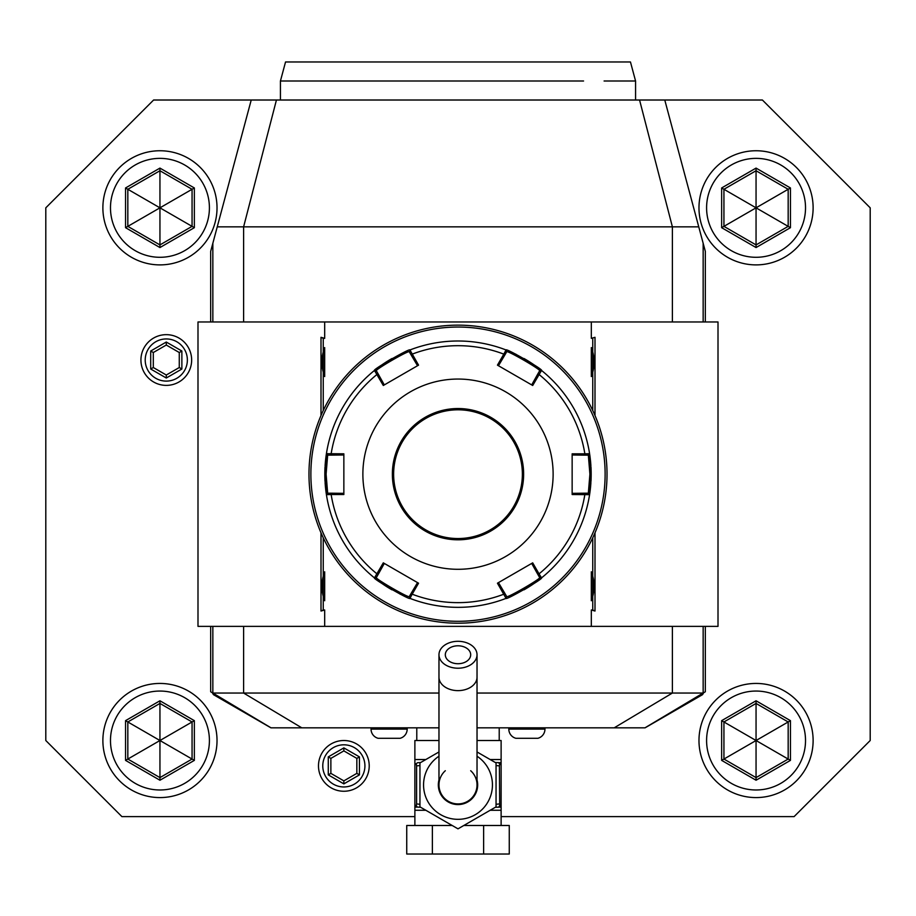 <?xml version="1.0" encoding="UTF-8"?>
<svg xmlns="http://www.w3.org/2000/svg" width="916" height="916" viewBox="0 0 916 916"><rect width="100%" height="100%" fill="white"/><g stroke="black" fill="none" stroke-linecap="round" stroke-linejoin="round"><path stroke-width="1.37" d="M458 663.722A12.687 8.965 180 0 1 445.313 654.757A12.687 8.965 180 0 1 458 645.791A12.687 8.965 180 0 1 470.687 654.757A12.687 8.965 180 0 1 458 663.722M458 641.303A19.03 13.454 0 0 0 438.97 654.757A19.03 13.454 0 0 0 458 668.211A19.03 13.454 0 0 0 477.03 654.757A19.03 13.454 0 0 0 458 641.303M445.313 770.722A19.03 19.03 0 0 0 458 803.927A19.03 19.03 0 0 0 477.03 784.909L477.03 654.757M477.03 677.176A19.03 13.454 0 0 1 458 690.63A19.03 13.454 0 0 1 438.97 677.176L438.97 784.909A19.03 19.03 0 0 0 475.77 791.699A19.03 19.03 0 0 0 470.687 770.722M477.03 779.951A19.66 19.66 0 0 1 458 804.569A19.66 19.66 0 0 1 438.97 779.951M496.048 762.936L477.03 751.956L496.048 762.936L496.048 806.87L458 828.843L419.952 806.87L419.952 762.936L438.97 751.956L419.952 762.936M419.952 806.87L458 828.843L463.153 825.866M473.503 819.889L484.278 813.671M485.148 813.168L496.048 806.87M414.879 825.488L414.879 807.099L414.879 810.271L425.837 810.271M501.121 825.488L501.121 807.099L501.121 810.271L490.163 810.271M483.625 825.488L509.262 825.488L509.262 854.033L483.625 854.033L483.625 825.488L463.805 825.488M432.375 825.488L432.375 854.033L406.738 854.033L406.738 825.488L452.195 825.488M432.375 854.033L483.625 854.033M495.373 762.547L501.121 762.707L498.201 762.707L501.121 762.707L501.121 759.536L501.121 807.099L495.373 807.259M496.048 765.547L499.403 765.879L499.689 805.187A3.172 1.58 90 0 1 498.224 807.099L501.121 807.099M499.689 805.187L501.121 806.756M499.403 803.939L496.048 804.271M501.121 762.707L498.224 762.707A3.172 1.58 90 0 1 499.689 764.631L499.403 765.879M425.837 759.536L414.879 759.536L414.879 762.707L414.879 740.517L438.97 740.517M490.163 759.536L501.121 759.536L501.121 740.517L477.03 740.517M419.952 765.547L416.597 765.879L416.311 764.631A3.172 1.58 -90 0 1 417.776 762.707L420.627 762.547M419.952 804.271L416.597 803.939L416.597 765.879M420.627 807.259L417.776 807.099A3.172 1.58 -90 0 1 416.311 805.187L416.597 803.939M416.311 764.631L414.879 763.062L414.879 807.099L417.776 807.099L415.005 807.099M414.879 806.756L416.311 805.187M416.78 740.517L416.78 727.831M499.22 740.517L499.22 727.831M703.66 692.748L702.572 694.637L645.07 727.831L477.03 727.831M438.97 727.831L270.93 727.831L213.428 694.637L215.489 694.637L210.68 691.763L210.68 626.372M414.879 816.614L121.897 816.614L45.8 740.517L45.8 207.829L153.602 100.016L762.398 100.016L870.2 207.829L870.2 740.517L794.103 816.614L501.121 816.614M664.776 100.016L705.32 251.35L705.32 321.974M210.68 321.974L210.68 251.35L217.241 226.847L698.759 226.847M217.241 226.847L251.224 100.016M705.32 626.372L705.32 691.763L703.156 693.046L477.03 693.046M644.967 727.831L703.156 693.046L703.156 626.372M700.511 694.637L702.572 694.637M438.97 693.046L212.844 693.046L212.844 626.372M212.34 692.748L213.428 694.637M594.999 532.826L594.999 611.041L591.312 609.999L591.312 626.372L718.007 626.372L718.007 321.974L197.993 321.974L197.993 626.372L324.688 626.372L324.688 609.999L321.001 611.041L321.001 532.826M594.999 337.306L591.312 338.348L594.999 337.306L594.999 415.509M591.312 321.974L591.312 338.348M324.688 321.974L324.688 338.348L321.001 337.306L321.001 415.509M592.755 537.807L592.755 609.999L591.312 609.999M591.312 626.372L324.688 626.372M324.688 609.999L323.245 609.999L323.245 574.172A25.682 25.682 0 0 1 324.688 571.802L324.688 600.747A25.682 25.682 0 0 1 323.245 598.377M323.245 574.172L323.245 537.807M323.245 410.54L323.245 349.969A25.682 25.682 0 0 1 324.688 347.588L324.688 376.545A25.682 25.682 0 0 1 323.245 374.163M323.245 349.969L323.245 338.348L324.688 338.348M592.755 338.348L592.755 374.163A25.682 25.682 0 0 1 591.312 376.545C595.045 366.892 595.045 357.24 591.312 347.588A25.682 25.682 0 0 1 592.755 349.969M591.312 347.588L591.312 376.545M592.755 374.163L592.755 410.54M591.312 571.802L591.312 600.747C595.045 591.095 595.045 581.454 591.312 571.802A25.682 25.682 0 0 1 592.755 574.172M592.755 598.377A25.682 25.682 0 0 1 591.312 600.747M592.755 609.999L594.999 611.041M323.245 609.999L321.001 611.041M323.245 338.348L321.001 337.306M324.688 347.588C320.955 357.24 320.955 366.892 324.688 376.545M324.688 571.802C320.955 581.454 320.955 591.095 324.688 600.747M459.866 325.157L459.191 325.146M472.679 325.867L474.305 326.039M461.756 325.191L460.817 325.169M458 325.146L458 325.146A149.022 149.022 0 0 0 308.978 474.167A149.022 149.022 0 0 0 458 623.201L458 623.201A149.022 149.022 0 0 0 607.022 474.167A149.022 149.022 0 0 0 458 325.146M458.927 623.189L459.866 623.189L458.927 623.189M460.817 623.166L461.756 623.155L460.817 623.166M472.358 622.502L475.267 622.193M607.022 473L607.01 472.301M606.999 471.351L606.976 470.412M457.073 325.146L456.134 325.157L457.073 325.146M455.183 325.169L454.244 325.191L455.183 325.169M443.642 325.844L440.733 326.153M456.134 623.189L456.809 623.189M443.321 622.468L441.695 622.308M454.244 623.155L455.183 623.166M308.978 475.335L308.99 476.045M309.001 476.996L309.024 477.934M458 327.046A147.121 147.121 0 0 0 310.879 474.167A147.121 147.121 0 0 0 458 621.3A147.121 147.121 0 0 0 605.121 474.167A147.121 147.121 0 0 0 458 327.046M326.405 494.629A133.175 133.175 0 0 0 326.417 494.663L324.825 474.167A133.175 133.175 0 0 0 324.974 480.396M324.974 480.488A133.175 133.175 0 0 0 325.031 481.507M325.088 482.503A133.175 133.175 0 0 0 326.348 494.228M590.969 481.495A133.175 133.175 0 0 0 591.175 474.167L589.583 494.663A133.175 133.175 0 0 1 541.917 577.572A133.175 133.175 0 0 1 541.539 577.881A133.175 133.175 0 0 0 541.539 577.881C543.657 578.637 505.678 600.575 506.044 598.377A133.175 133.175 0 0 1 410.872 598.721A133.175 133.175 0 0 1 409.944 598.377C410.368 600.587 372.365 578.66 374.461 577.881A133.175 133.175 0 0 0 374.484 577.904A133.175 133.175 0 0 1 326.565 495.625A133.175 133.175 0 0 1 326.417 494.663L327.665 493.197L326.096 474.167L327.665 455.149L343.855 454.989M374.804 578.156A133.175 133.175 0 0 0 391.991 589.835M399.811 593.957A133.175 133.175 0 0 0 400.532 594.301M409.933 598.366A133.175 133.175 0 0 0 506.067 598.366M524.021 589.824A133.175 133.175 0 0 0 541.196 578.156M589.583 494.663L572.145 494.525L572.145 453.821L584.855 453.821L584.523 455.149L588.335 455.149L589.904 474.167L588.335 493.197L589.583 494.663A133.175 133.175 0 0 0 589.595 494.629M589.606 494.548A133.175 133.175 0 0 0 590.912 482.492M409.315 596.556C409.589 598.675 374.415 578.385 376.361 577.527L374.461 577.881L383.3 562.848L418.555 583.206L412.189 594.198A128.469 128.469 0 0 0 503.811 594.198L504.785 593.259L506.697 596.556L506.056 598.377L497.445 583.206L532.7 562.848L539.043 573.851A128.469 128.469 0 0 0 584.855 494.514L584.523 493.197L572.145 493.346M588.335 493.197L584.523 493.197M531.692 563.432L537.738 574.229L539.043 573.851L541.539 577.881L539.639 577.527C541.596 578.374 506.434 598.675 506.685 596.556M537.738 574.229L539.639 577.527L541.917 577.572M412.189 594.198L409.944 598.377L409.303 596.556L411.215 593.259L412.189 594.198M325.031 466.839A133.175 133.175 0 0 0 324.825 474.167L326.417 453.683L343.855 453.821L343.855 494.525L331.145 494.514A128.469 128.469 0 0 0 376.957 573.851L378.262 574.229L384.308 563.432M376.361 577.527L378.262 574.229M331.145 494.514L326.417 494.663L327.665 493.197L331.478 493.197L331.145 494.514M326.405 453.706A133.175 133.175 0 0 1 326.417 453.683A133.175 133.175 0 0 1 326.565 452.71A133.175 133.175 0 0 1 374.461 370.453C372.343 369.698 410.322 347.771 409.956 349.969A133.175 133.175 0 0 0 409.933 349.981M589.595 453.706A133.175 133.175 0 0 0 589.583 453.683L591.175 474.167A133.175 133.175 0 0 0 591.026 467.95M591.026 467.858A133.175 133.175 0 0 0 590.969 466.839M590.912 465.832A133.175 133.175 0 0 0 589.652 454.118M506.067 349.981A133.175 133.175 0 0 0 506.056 349.969C505.632 347.748 543.635 369.675 541.539 370.453A133.175 133.175 0 0 0 541.516 370.442A133.175 133.175 0 0 1 589.515 453.202A133.175 133.175 0 0 1 589.583 453.683L588.335 455.149L589.515 453.202M541.196 370.179A133.175 133.175 0 0 0 524.009 358.511M516.189 354.389A133.175 133.175 0 0 0 515.468 354.034M391.979 358.511A133.175 133.175 0 0 0 374.804 370.19M506.685 351.79C506.411 349.66 541.585 369.95 539.639 370.808L541.539 370.453L532.7 385.487L497.445 365.14L503.811 354.137A128.469 128.469 0 0 0 412.189 354.137L411.215 355.087L409.303 351.79L410.872 349.614A133.175 133.175 0 0 0 409.944 349.969L418.555 365.14L383.3 385.487L374.461 370.453A133.175 133.175 0 0 0 374.461 370.453L376.361 370.808C374.404 369.972 409.567 349.672 409.315 351.79M331.478 455.149L331.145 453.821A128.469 128.469 0 0 1 376.957 374.484L378.262 374.106L376.361 370.808L373.705 371.072A133.175 133.175 0 0 0 326.565 452.71L327.665 455.149L326.417 453.683M326.394 453.786A133.175 133.175 0 0 0 325.088 465.843M410.872 349.614A133.175 133.175 0 0 1 505.586 349.798A133.175 133.175 0 0 1 506.056 349.969L506.697 351.79L504.785 355.087L503.811 354.137L506.056 349.969L506.697 351.79M411.215 355.087L417.536 365.724M589.583 453.683L584.855 453.821A128.469 128.469 0 0 0 539.043 374.484L537.738 374.106L531.692 384.915M539.639 370.808L537.738 374.106M362.873 474.167A95.127 95.127 0 0 0 458 569.294A95.127 95.127 0 0 0 553.127 474.167A95.127 95.127 0 0 0 458 379.052A95.127 95.127 0 0 0 362.873 474.167M504.785 593.259L498.464 582.61M417.536 582.61L411.215 593.259M343.855 493.346L331.478 493.197M378.262 374.106L384.308 384.915M498.464 365.724L504.785 355.087M572.145 454.989L584.523 455.149M522.372 474.167A64.372 64.372 0 0 0 458 409.807A64.372 64.372 0 0 0 393.628 474.167A64.372 64.372 0 0 0 458 538.539A64.372 64.372 0 0 0 522.372 474.167M280.433 100.016L280.433 80.997L583.561 80.997C652.375 80.997 652.375 80.997 583.561 80.997M635.567 100.016L635.567 80.997L604.091 80.997M579.988 80.997L576.313 80.997M572.466 80.997L568.584 80.997M564.531 80.997L559.172 80.997M554.741 80.997L352.763 80.997M348.492 80.997L344.324 80.997M340.248 80.997L336.298 80.997M328.684 80.997L325.043 80.997M321.516 80.997L318.115 80.997M314.841 80.997L311.875 80.997M280.433 80.997L285.54 61.967L630.46 61.967L635.567 80.997M140.927 360.022A25.362 25.362 0 0 0 166.288 385.384A25.362 25.362 0 0 0 191.65 360.022A25.362 25.362 0 0 0 166.288 334.661A25.362 25.362 0 0 0 140.927 360.022M145.209 360.022A21.079 21.079 0 0 1 166.288 338.943A21.079 21.079 0 0 1 187.368 360.022A21.079 21.079 0 0 1 166.288 381.102A21.079 21.079 0 0 1 145.209 360.022M150.705 351.023L150.705 369.022L166.288 378.01L181.872 369.022L181.872 351.023L166.288 342.034L150.705 351.023L153.304 352.523L153.304 367.522L166.288 375.022L179.273 367.522L179.273 352.523L166.288 345.034L153.304 352.523M150.705 369.022L153.304 367.522M166.288 342.034L166.288 345.034M181.872 351.023L179.273 352.523M181.872 369.022L179.273 367.522M166.288 378.01L166.288 375.022M318.482 765.879A25.362 25.362 0 0 0 343.855 791.252A25.362 25.362 0 0 0 369.217 765.879A25.362 25.362 0 0 0 343.855 740.517A25.362 25.362 0 0 0 318.482 765.879M322.775 765.879A21.079 21.079 0 0 1 343.855 744.811A21.079 21.079 0 0 1 364.923 765.879A21.079 21.079 0 0 1 343.855 786.958A21.079 21.079 0 0 1 322.775 765.879M328.272 756.891L328.272 774.879L343.855 783.878L359.438 774.879L359.438 756.891L343.855 747.891L328.272 756.891L330.871 758.391L330.871 773.379L343.855 780.879L356.839 773.379L356.839 758.391L343.855 750.891L330.871 758.391M328.272 774.879L330.871 773.379M343.855 747.891L343.855 750.891M359.438 756.891L356.839 758.391M359.438 774.879L356.839 773.379M343.855 783.878L343.855 780.879M159.945 150.751A57.078 57.078 0 0 0 102.878 207.829A57.078 57.078 0 0 0 159.945 264.896A57.078 57.078 0 0 0 217.023 207.829A57.078 57.078 0 0 0 159.945 150.751M159.945 158.365A49.464 49.464 0 0 1 209.409 207.829A49.464 49.464 0 0 1 159.945 257.293A49.464 49.464 0 0 1 110.481 207.829A49.464 49.464 0 0 1 159.945 158.365M125.549 227.683L159.945 247.549L194.352 227.683L194.352 187.963L159.945 168.097L125.549 187.963L125.549 227.683L127.828 226.367L159.945 244.916L192.062 226.367L192.062 189.28L159.945 170.742L127.828 189.28L127.828 226.367L159.785 207.921M159.945 247.549L159.945 208.012M125.549 187.963L159.785 207.737M159.945 168.097L159.945 207.646M194.352 187.963L160.105 207.737M194.352 227.683L160.105 207.921M756.055 150.751A57.078 57.078 0 0 0 698.977 207.829A57.078 57.078 0 0 0 756.055 264.896A57.078 57.078 0 0 0 813.122 207.829A57.078 57.078 0 0 0 756.055 150.751M756.055 158.365A49.464 49.464 0 0 1 805.519 207.829A49.464 49.464 0 0 1 756.055 257.293A49.464 49.464 0 0 1 706.591 207.829A49.464 49.464 0 0 1 756.055 158.365M721.648 227.683L756.055 247.549L790.451 227.683L790.451 187.963L756.055 168.097L721.648 187.963L721.648 227.683L723.938 226.367L756.055 244.916L788.172 226.367L788.172 189.28L756.055 170.742L723.938 189.28L723.938 226.367L755.895 207.921M756.055 247.549L756.055 208.012M721.648 187.963L755.895 207.737M756.055 168.097L756.055 207.646M790.451 187.963L756.215 207.737M790.451 227.683L756.215 207.921M756.055 683.439A57.078 57.078 0 0 0 698.977 740.517A57.078 57.078 0 0 0 756.055 797.584A57.078 57.078 0 0 0 813.122 740.517A57.078 57.078 0 0 0 756.055 683.439M756.055 691.053A49.464 49.464 0 0 1 805.519 740.517A49.464 49.464 0 0 1 756.055 789.981A49.464 49.464 0 0 1 706.591 740.517A49.464 49.464 0 0 1 756.055 691.053M721.648 760.383L756.055 780.237L790.451 760.383L790.451 720.652L756.055 700.786L721.648 720.652L721.648 760.383L723.938 759.055L756.055 777.604L788.172 759.055L788.172 721.968L756.055 703.431L723.938 721.968L723.938 759.055L755.895 740.609M756.055 780.237L756.055 740.701M721.648 720.652L755.895 740.426M756.055 700.786L756.055 740.334M790.451 720.652L756.215 740.426M790.451 760.383L756.215 740.609M159.945 683.439A57.078 57.078 0 0 0 102.878 740.517A57.078 57.078 0 0 0 159.945 797.584A57.078 57.078 0 0 0 217.023 740.517A57.078 57.078 0 0 0 159.945 683.439M159.945 691.053A49.464 49.464 0 0 1 209.409 740.517A49.464 49.464 0 0 1 159.945 789.981A49.464 49.464 0 0 1 110.481 740.517A49.464 49.464 0 0 1 159.945 691.053M125.549 760.383L159.945 780.237L194.352 760.383L194.352 720.652L159.945 700.786L125.549 720.652L125.549 760.383L127.828 759.055L159.945 777.604L192.062 759.055L192.062 721.968L159.945 703.431L127.828 721.968L127.828 759.055L159.785 740.609M159.945 780.237L159.945 740.701M125.549 720.652L159.785 740.426M159.945 700.786L159.945 740.334M194.352 720.652L160.105 740.426M194.352 760.383L160.105 740.609M508.815 727.831L508.815 729.102A9.515 9.515 0 0 0 515.891 738.296L537.887 738.296A9.515 9.515 0 0 0 544.963 729.102L544.963 727.831M371.037 727.831L371.037 729.102A9.515 9.515 0 0 0 378.113 738.296L400.109 738.296A9.515 9.515 0 0 0 407.185 729.102L407.185 727.831M501.121 763.062L499.689 764.631M438.97 756.215A34.419 34.419 0 0 0 458 819.328A34.419 34.419 0 0 0 477.03 756.215M639.563 100.016L672.39 226.847L672.39 321.974M276.437 100.016L243.61 226.847L243.61 321.974M212.844 243.29L212.844 321.974M703.156 321.974L703.156 243.29M614.201 727.831L672.39 693.046L672.39 626.372M301.799 727.831L243.61 693.046L243.61 626.372M271.033 727.831L215.489 694.637M410.872 598.721L409.303 596.556M324.825 474.167L326.096 474.167M591.175 474.167L589.904 474.167M392.369 474.167A65.631 65.631 0 0 0 458 539.81A65.631 65.631 0 0 0 523.631 474.167A65.631 65.631 0 0 0 458 408.536A65.631 65.631 0 0 0 392.369 474.167M508.815 729.102L544.963 729.102M371.037 729.102L407.185 729.102M326.417 494.663L326.565 495.625M438.97 677.176L438.97 654.757"/></g></svg>
